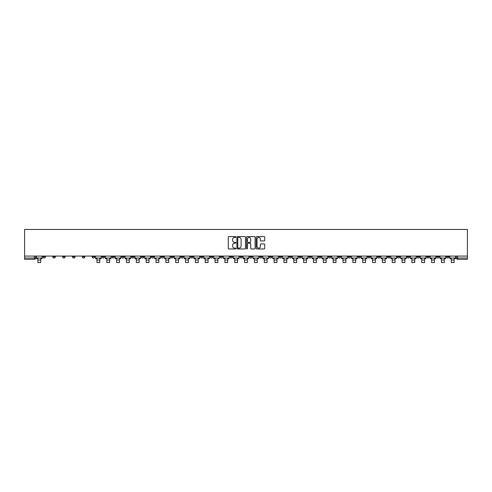 <?xml version="1.0" encoding="UTF-8"?>
<svg xmlns="http://www.w3.org/2000/svg" width="492" height="492" viewBox="0 0 492 492"><rect width="100%" height="100%" fill="white"/><g stroke="black" fill="none" stroke-linecap="round" stroke-linejoin="round"><path stroke-width="0.74" d="M235.908 237.009A0.43 0.43 0 0 0 235.471 236.572L228.891 236.572A0.621 0.621 0 0 0 228.27 237.193L228.27 248.343A0.621 0.621 0 0 0 228.891 248.958L235.471 248.958A0.43 0.43 0 0 0 235.908 248.528A0.43 0.43 0 0 0 235.471 248.091L234.623 248.091A1.98 1.98 0 0 1 232.636 246.111L232.636 245.182A1.98 1.98 0 0 1 234.623 243.202L235.471 243.202A0.43 0.43 0 0 0 235.908 242.765A0.43 0.43 0 0 0 235.471 242.335L234.623 242.335A1.98 1.98 0 0 1 232.636 240.348L232.636 239.419A1.98 1.98 0 0 1 234.623 237.439L235.471 237.439A0.43 0.43 0 0 0 235.908 237.009M367.776 256.08L367.776 256.775L370.298 256.775A1.261 1.261 0 0 1 369.037 258.036A1.261 1.261 0 0 1 367.776 256.775L367.776 256.08M308.718 256.08L308.718 256.775L311.239 256.775A1.261 1.261 0 0 1 309.978 258.036A1.261 1.261 0 0 1 308.718 256.775L308.718 256.08M298.872 256.08L298.872 256.775L301.399 256.775A1.261 1.261 0 0 1 300.138 258.036A1.261 1.261 0 0 1 298.872 256.775L298.872 256.08M239.819 256.08L239.819 256.775L242.341 256.775A1.261 1.261 0 0 1 241.08 258.036A1.261 1.261 0 0 1 239.819 256.775L239.819 256.08M229.973 256.08L229.973 256.775L232.501 256.775A1.261 1.261 0 0 1 231.234 258.036A1.261 1.261 0 0 1 229.973 256.775L229.973 256.08M220.133 256.08L220.133 256.775L222.655 256.775A1.261 1.261 0 0 1 221.394 258.036A1.261 1.261 0 0 1 220.133 256.775L220.133 256.08M200.447 256.08L200.447 256.775L202.968 256.775A1.261 1.261 0 0 1 201.708 258.036A1.261 1.261 0 0 1 200.447 256.775L200.447 256.08M180.761 256.775L180.761 256.08L180.761 256.775A1.261 1.261 0 0 0 182.022 258.036A1.261 1.261 0 0 1 180.761 256.775L183.282 256.775A1.261 1.261 0 0 1 182.022 258.036A1.261 1.261 0 0 0 183.282 256.775L183.282 256.08L183.282 256.775M170.915 256.775L170.915 256.08L170.915 256.775A1.261 1.261 0 0 0 172.182 258.036A1.261 1.261 0 0 1 170.915 256.775L173.442 256.775A1.261 1.261 0 0 1 172.182 258.036M161.075 256.775L161.075 256.08L161.075 256.775A1.261 1.261 0 0 0 162.335 258.036A1.261 1.261 0 0 1 161.075 256.775L163.596 256.775A1.261 1.261 0 0 1 162.335 258.036A1.261 1.261 0 0 0 163.596 256.775L163.596 256.08L163.596 256.775M151.228 256.08L151.228 256.775L153.756 256.775A1.261 1.261 0 0 1 152.495 258.036A1.261 1.261 0 0 1 151.228 256.775L151.228 256.08M141.388 256.08L141.388 256.775L143.91 256.775A1.261 1.261 0 0 1 142.649 258.036A1.261 1.261 0 0 1 141.388 256.775L141.388 256.08M131.548 256.08L131.548 256.775L134.07 256.775A1.261 1.261 0 0 1 132.809 258.036A1.261 1.261 0 0 1 131.548 256.775L131.548 256.08M121.702 256.775L121.702 256.08L121.702 256.775A1.261 1.261 0 0 0 122.963 258.036A1.261 1.261 0 0 1 121.702 256.775L124.224 256.775A1.261 1.261 0 0 1 122.963 258.036M102.016 256.775L102.016 256.08L102.016 256.775A1.261 1.261 0 0 0 103.277 258.036A1.261 1.261 0 0 1 102.016 256.775L104.544 256.775A1.261 1.261 0 0 1 103.277 258.036A1.261 1.261 0 0 0 104.544 256.775L104.544 256.08L104.544 256.775M92.176 256.775L92.176 256.08L92.176 256.775A1.261 1.261 0 0 0 93.437 258.036A1.261 1.261 0 0 1 92.176 256.775L94.698 256.775A1.261 1.261 0 0 1 93.437 258.036A1.261 1.261 0 0 0 94.698 256.775L94.698 256.08L94.698 256.775M82.33 256.775L82.33 256.08L82.33 256.775A1.261 1.261 0 0 0 83.591 258.036A1.261 1.261 0 0 1 82.33 256.775L84.858 256.775A1.261 1.261 0 0 1 83.591 258.036A1.261 1.261 0 0 0 84.858 256.775L84.858 256.08L84.858 256.775M72.49 256.775L72.49 256.08L72.49 256.775A1.261 1.261 0 0 0 73.751 258.036A1.261 1.261 0 0 1 72.49 256.775L75.012 256.775A1.261 1.261 0 0 1 73.751 258.036M62.644 256.775L62.644 256.08L62.644 256.775A1.261 1.261 0 0 0 63.911 258.036A1.261 1.261 0 0 1 62.644 256.775L65.172 256.775A1.261 1.261 0 0 1 63.911 258.036A1.261 1.261 0 0 0 65.172 256.775L65.172 256.08L65.172 256.775M52.804 256.775L52.804 256.08L52.804 256.775A1.261 1.261 0 0 0 54.065 258.036A1.261 1.261 0 0 1 52.804 256.775L55.325 256.775A1.261 1.261 0 0 1 54.065 258.036A1.261 1.261 0 0 0 55.325 256.775L55.325 256.08L55.325 256.775M264.099 240.939A0.621 0.621 0 0 0 264.721 240.317L264.721 237.193A0.621 0.621 0 0 0 264.099 236.572L256.793 236.572A0.621 0.621 0 0 0 256.172 237.193L256.172 248.343A0.621 0.621 0 0 0 256.793 248.958L264.099 248.958A0.621 0.621 0 0 0 264.721 248.343L264.721 244.561A0.621 0.621 0 0 0 264.099 243.946L260.969 243.946A0.621 0.621 0 0 0 260.354 244.561L260.354 246.437A1.654 1.654 0 0 1 258.694 248.091A1.654 1.654 0 0 1 257.039 246.437L257.039 239.1A1.654 1.654 0 0 1 258.694 237.439A1.654 1.654 0 0 1 260.354 239.1L260.354 240.317A0.621 0.621 0 0 0 260.969 240.939L264.099 240.939M467.4 256.08L24.6 256.08L24.6 229.45L467.4 229.45L467.4 259.296L457.622 259.296A1.261 1.261 0 0 1 456.361 258.036L467.4 258.036M245.459 237.193A0.621 0.621 0 0 0 244.838 236.572L237.531 236.572A0.621 0.621 0 0 0 236.91 237.193L236.91 248.343A0.621 0.621 0 0 0 237.531 248.958L244.838 248.958A0.621 0.621 0 0 0 245.459 248.343L245.459 237.193M247.162 236.572L254.469 236.572A0.621 0.621 0 0 1 255.09 237.193L255.09 248.343A0.621 0.621 0 0 1 254.469 248.958L251.344 248.958A0.621 0.621 0 0 1 250.723 248.343L250.723 243.817A0.621 0.621 0 0 0 250.102 243.202L248.03 243.202A0.621 0.621 0 0 0 247.408 243.817L247.408 248.528A0.43 0.43 0 0 1 246.978 248.958A0.43 0.43 0 0 1 246.541 248.528L246.541 237.193A0.621 0.621 0 0 1 247.162 236.572M456.361 256.08L456.361 258.036M35.639 256.08L35.639 258.036A1.261 1.261 0 0 1 34.378 259.296L24.6 259.296L34.378 259.296A1.261 1.261 0 0 0 35.639 258.036L24.6 258.036L24.6 259.296M24.6 256.08L24.6 258.036M449.042 256.08L449.042 256.775A1.261 1.261 0 0 1 447.775 258.036A1.261 1.261 0 0 1 446.515 256.775A1.261 1.261 0 0 0 447.775 258.036A1.261 1.261 0 0 0 449.042 256.775L446.515 256.775L446.515 256.08M439.196 256.08L439.196 256.775A1.261 1.261 0 0 1 437.935 258.036A1.261 1.261 0 0 1 436.675 256.775L439.196 256.775M436.675 256.08L436.675 256.775M429.356 256.08L429.356 256.775A1.261 1.261 0 0 1 428.089 258.036A1.261 1.261 0 0 1 426.828 256.775L429.356 256.775M426.828 256.08L426.828 256.775M419.51 256.775L419.51 256.08L419.51 256.775A1.261 1.261 0 0 1 418.249 258.036A1.261 1.261 0 0 1 416.988 256.775L419.51 256.775A1.261 1.261 0 0 1 418.249 258.036M416.988 256.08L416.988 256.775M409.67 256.08L409.67 256.775A1.261 1.261 0 0 1 408.409 258.036A1.261 1.261 0 0 1 407.142 256.775A1.261 1.261 0 0 0 408.409 258.036M407.142 256.08L407.142 256.775L409.67 256.775M399.824 256.08L399.824 256.775A1.261 1.261 0 0 1 398.563 258.036A1.261 1.261 0 0 1 397.302 256.775L399.824 256.775A1.261 1.261 0 0 1 398.563 258.036M397.302 256.08L397.302 256.775M389.984 256.08L389.984 256.775A1.261 1.261 0 0 1 388.723 258.036A1.261 1.261 0 0 1 387.456 256.775A1.261 1.261 0 0 0 388.723 258.036M387.456 256.08L387.456 256.775L389.984 256.775M380.138 256.08L380.138 256.775A1.261 1.261 0 0 1 378.877 258.036A1.261 1.261 0 0 1 377.616 256.775L380.138 256.775M377.616 256.08L377.616 256.775M370.298 256.08L370.298 256.775A1.261 1.261 0 0 1 369.037 258.036M360.452 256.08L360.452 256.775A1.261 1.261 0 0 1 359.191 258.036A1.261 1.261 0 0 1 357.93 256.775L360.452 256.775M357.93 256.08L357.93 256.775M350.612 256.08L350.612 256.775A1.261 1.261 0 0 1 349.351 258.036A1.261 1.261 0 0 1 348.09 256.775L350.612 256.775M348.09 256.08L348.09 256.775M340.772 256.08L340.772 256.775A1.261 1.261 0 0 1 339.505 258.036A1.261 1.261 0 0 1 338.244 256.775A1.261 1.261 0 0 0 339.505 258.036M338.244 256.08L338.244 256.775L340.772 256.775M330.925 256.08L330.925 256.775A1.261 1.261 0 0 1 329.665 258.036A1.261 1.261 0 0 1 328.404 256.775L330.925 256.775M328.404 256.08L328.404 256.775M321.085 256.08L321.085 256.775A1.261 1.261 0 0 1 319.818 258.036A1.261 1.261 0 0 1 318.558 256.775L321.085 256.775M318.558 256.08L318.558 256.775M311.239 256.08L311.239 256.775M301.399 256.08L301.399 256.775L301.399 256.08M291.553 256.08L291.553 256.775A1.261 1.261 0 0 1 290.292 258.036A1.261 1.261 0 0 1 289.032 256.775L291.553 256.775M289.032 256.08L289.032 256.775M281.713 256.08L281.713 256.775A1.261 1.261 0 0 1 280.452 258.036A1.261 1.261 0 0 1 279.185 256.775L281.713 256.775M279.185 256.08L279.185 256.775M271.867 256.08L271.867 256.775A1.261 1.261 0 0 1 270.606 258.036A1.261 1.261 0 0 1 269.345 256.775L271.867 256.775M269.345 256.08L269.345 256.775M262.027 256.08L262.027 256.775A1.261 1.261 0 0 1 260.766 258.036A1.261 1.261 0 0 1 259.499 256.775L262.027 256.775M259.499 256.08L259.499 256.775M252.181 256.08L252.181 256.775A1.261 1.261 0 0 1 250.92 258.036A1.261 1.261 0 0 1 249.659 256.775L252.181 256.775M249.659 256.08L249.659 256.775M242.341 256.08L242.341 256.775A1.261 1.261 0 0 1 241.08 258.036M232.501 256.08L232.501 256.775M222.655 256.775L222.655 256.08L222.655 256.775A1.261 1.261 0 0 1 221.394 258.036M212.815 256.08L212.815 256.775A1.261 1.261 0 0 1 211.548 258.036A1.261 1.261 0 0 1 210.287 256.775A1.261 1.261 0 0 0 211.548 258.036A1.261 1.261 0 0 0 212.815 256.775L210.287 256.775L210.287 256.08M202.968 256.775L202.968 256.08L202.968 256.775A1.261 1.261 0 0 1 201.708 258.036M193.128 256.08L193.128 256.775A1.261 1.261 0 0 1 191.862 258.036A1.261 1.261 0 0 1 190.601 256.775A1.261 1.261 0 0 0 191.862 258.036M190.601 256.08L190.601 256.775L193.128 256.775M173.442 256.08L173.442 256.775L173.442 256.08M153.756 256.775L153.756 256.08L153.756 256.775A1.261 1.261 0 0 1 152.495 258.036M143.91 256.775L143.91 256.08L143.91 256.775A1.261 1.261 0 0 1 142.649 258.036M134.07 256.775L134.07 256.08L134.07 256.775A1.261 1.261 0 0 1 132.809 258.036M124.224 256.08L124.224 256.775L124.224 256.08M114.384 256.775L114.384 256.08L114.384 256.775A1.261 1.261 0 0 1 113.123 258.036A1.261 1.261 0 0 1 111.862 256.775L114.384 256.775A1.261 1.261 0 0 1 113.123 258.036M111.862 256.08L111.862 256.775M75.012 256.08L75.012 256.775L75.012 256.08M45.485 256.08L45.485 256.775A1.261 1.261 0 0 1 44.225 258.036A1.261 1.261 0 0 1 42.958 256.775A1.261 1.261 0 0 0 44.225 258.036A1.261 1.261 0 0 0 45.485 256.775L45.485 256.08M42.958 256.08L42.958 256.775L45.485 256.775M238.214 237.439A0.43 0.43 0 0 0 237.777 237.876L237.777 247.66A0.43 0.43 0 0 0 238.214 248.091L239.112 248.091A1.98 1.98 0 0 0 241.092 246.111L241.092 239.419A1.98 1.98 0 0 0 239.112 237.439L238.214 237.439M250.723 239.13A1.654 1.654 0 0 0 249.063 237.47A1.654 1.654 0 0 0 247.408 239.13L247.408 241.713A0.621 0.621 0 0 0 248.03 242.335L250.102 242.335A0.621 0.621 0 0 0 250.723 241.713L250.723 239.13M36.494 258.036L42.109 258.036L42.109 258.669L40.719 258.669L40.719 262.55L37.884 262.55L37.884 258.669L36.494 258.669L36.494 256.08M42.109 258.036L42.109 256.08M95.553 258.036L101.168 258.036L101.168 258.669L99.778 258.669L99.778 262.55L96.936 262.55L96.936 258.669L95.553 258.669L95.553 256.08M101.168 258.036L101.168 256.08M105.393 258.036L111.007 258.036L111.007 258.669L109.618 258.669L109.618 262.55L106.782 262.55L106.782 258.669L105.393 258.669L105.393 256.08M111.007 258.036L111.007 256.08M115.239 258.036L120.854 258.036L120.854 258.669L119.464 258.669L119.464 262.55L116.622 262.55L116.622 258.669L115.239 258.669L115.239 256.08M120.854 258.036L120.854 256.08M125.079 258.036L130.694 258.036L130.694 258.669L129.304 258.669L129.304 262.55L126.469 262.55L126.469 258.669L125.079 258.669L125.079 256.08M130.694 258.036L130.694 256.08M134.919 258.036L140.54 258.036L140.54 258.669L139.15 258.669L139.15 262.55L136.309 262.55L136.309 258.669L134.919 258.669L134.919 256.08M140.54 258.036L140.54 256.08M144.765 258.036L150.38 258.036L150.38 258.669L148.99 258.669L148.99 262.55L146.155 262.55L146.155 258.669L144.765 258.669L144.765 256.08M150.38 258.036L150.38 256.08M154.605 258.036L160.22 258.036L160.22 258.669L158.836 258.669L158.836 262.55L155.995 262.55L155.995 258.669L154.605 258.669L154.605 256.08M160.22 258.036L160.22 256.08M164.451 258.036L170.066 258.036L170.066 258.669L168.676 258.669L168.676 262.55L165.841 262.55L165.841 258.669L164.451 258.669L164.451 256.08M170.066 258.036L170.066 256.08M174.291 258.036L179.906 258.036L179.906 258.669L178.522 258.669L178.522 262.55L175.681 262.55L175.681 258.669L174.291 258.669L174.291 256.08M179.906 258.036L179.906 256.08M184.137 258.036L189.752 258.036L189.752 258.669L188.362 258.669L188.362 262.55L185.521 262.55L185.521 258.669L184.137 258.669L184.137 256.08M189.752 258.036L189.752 256.08M193.977 258.036L199.592 258.036L199.592 258.669L198.208 258.669L198.208 262.55L195.367 262.55L195.367 258.669L193.977 258.669L193.977 256.08M199.592 258.036L199.592 256.08M203.823 258.036L209.438 258.036L209.438 258.669L208.048 258.669L208.048 262.55L205.207 262.55L205.207 258.669L203.823 258.669L203.823 256.08M209.438 258.036L209.438 256.08M213.663 258.036L219.278 258.036L219.278 258.669L217.888 258.669L217.888 262.55L215.053 262.55L215.053 258.669L213.663 258.669L213.663 256.08M219.278 258.036L219.278 256.08M223.509 258.036L229.124 258.036L229.124 258.669L227.734 258.669L227.734 262.55L224.893 262.55L224.893 258.669L223.509 258.669L223.509 256.08M229.124 258.036L229.124 256.08M233.349 258.036L238.964 258.036L238.964 258.669L237.575 258.669L237.575 262.55L234.739 262.55L234.739 258.669L233.349 258.669L233.349 256.08M238.964 258.036L238.964 256.08M243.189 258.036L248.811 258.036L248.811 258.669L247.421 258.669L247.421 262.55L244.579 262.55L244.579 258.669L243.189 258.669L243.189 256.08M248.811 258.036L248.811 256.08M253.036 258.036L258.651 258.036L258.651 258.669L257.261 258.669L257.261 262.55L254.425 262.55L254.425 258.669L253.036 258.669L253.036 256.08M258.651 258.036L258.651 256.08M262.876 258.036L268.491 258.036L268.491 258.669L267.107 258.669L267.107 262.55L264.265 262.55L264.265 258.669L262.876 258.669L262.876 256.08M268.491 258.036L268.491 256.08M272.722 258.036L278.337 258.036L278.337 258.669L276.947 258.669L276.947 262.55L274.112 262.55L274.112 258.669L272.722 258.669L272.722 256.08M278.337 258.036L278.337 256.08M282.562 258.036L288.177 258.036L288.177 258.669L286.793 258.669L286.793 262.55L283.952 262.55L283.952 258.669L282.562 258.669L282.562 256.08M288.177 258.036L288.177 256.08M292.408 258.036L298.023 258.036L298.023 258.669L296.633 258.669L296.633 262.55L293.792 262.55L293.792 258.669L292.408 258.669L292.408 256.08M298.023 258.036L298.023 256.08M302.248 258.036L307.863 258.036L307.863 258.669L306.479 258.669L306.479 262.55L303.638 262.55L303.638 258.669L302.248 258.669L302.248 256.08M307.863 258.036L307.863 256.08M312.094 258.036L317.709 258.036L317.709 258.669L316.319 258.669L316.319 262.55L313.478 262.55L313.478 258.669L312.094 258.669L312.094 256.08M317.709 258.036L317.709 256.08M321.934 258.036L327.549 258.036L327.549 258.669L326.159 258.669L326.159 262.55L323.324 262.55L323.324 258.669L321.934 258.669L321.934 256.08M327.549 258.036L327.549 256.08M331.78 258.036L337.395 258.036L337.395 258.669L336.005 258.669L336.005 262.55L333.164 262.55L333.164 258.669L331.78 258.669L331.78 256.08M337.395 258.036L337.395 256.08M341.62 258.036L347.235 258.036L347.235 258.669L345.845 258.669L345.845 262.55L343.01 262.55L343.01 258.669L341.62 258.669L341.62 256.08M347.235 258.036L347.235 256.08M351.46 258.036L357.081 258.036L357.081 258.669L355.691 258.669L355.691 262.55L352.85 262.55L352.85 258.669L351.46 258.669L351.46 256.08M357.081 258.036L357.081 256.08M361.306 258.036L366.921 258.036L366.921 258.669L365.531 258.669L365.531 262.55L362.696 262.55L362.696 258.669L361.306 258.669L361.306 256.08M366.921 258.036L366.921 256.08M371.146 258.036L376.761 258.036L376.761 258.669L375.378 258.669L375.378 262.55L372.536 262.55L372.536 258.669L371.146 258.669L371.146 256.08M376.761 258.036L376.761 256.08M380.993 258.036L386.607 258.036L386.607 258.669L385.218 258.669L385.218 262.55L382.382 262.55L382.382 258.669L380.993 258.669L380.993 256.08M386.607 258.036L386.607 256.08M390.832 258.036L396.447 258.036L396.447 258.669L395.064 258.669L395.064 262.55L392.222 262.55L392.222 258.669L390.832 258.669L390.832 256.08M396.447 258.036L396.447 256.08M400.679 258.036L406.294 258.036L406.294 258.669L404.904 258.669L404.904 262.55L402.062 262.55L402.062 258.669L400.679 258.669L400.679 256.08M406.294 258.036L406.294 256.08M410.519 258.036L416.134 258.036L416.134 258.669L414.75 258.669L414.75 262.55L411.909 262.55L411.909 258.669L410.519 258.669L410.519 256.08M416.134 258.036L416.134 256.08M420.365 258.036L425.98 258.036L425.98 258.669L424.59 258.669L424.59 262.55L421.749 262.55L421.749 258.669L420.365 258.669L420.365 256.08M425.98 258.036L425.98 256.08M430.205 258.036L435.82 258.036L435.82 258.669L434.43 258.669L434.43 262.55L431.595 262.55L431.595 258.669L430.205 258.669L430.205 256.08M435.82 258.036L435.82 256.08M440.051 258.036L445.666 258.036L445.666 258.669L444.276 258.669L444.276 262.55L441.435 262.55L441.435 258.669L440.051 258.669L440.051 256.08M445.666 258.036L445.666 256.08M449.891 258.036L455.506 258.036L455.506 258.669L454.116 258.669L454.116 262.55L451.281 262.55L451.281 258.669L449.891 258.669L449.891 256.08M455.506 258.036L455.506 256.08M34.378 256.08L34.378 259.296M457.622 256.08L457.622 259.296M37.884 260.022L40.719 260.022M96.936 260.022L99.778 260.022M106.782 260.022L109.618 260.022M116.622 260.022L119.464 260.022M126.469 260.022L129.304 260.022M136.309 260.022L139.15 260.022M146.155 260.022L148.99 260.022M155.995 260.022L158.836 260.022M165.841 260.022L168.676 260.022M175.681 260.022L178.522 260.022M185.521 260.022L188.362 260.022M195.367 260.022L198.208 260.022M205.207 260.022L208.048 260.022M215.053 260.022L217.888 260.022M224.893 260.022L227.734 260.022M234.739 260.022L237.575 260.022M244.579 260.022L247.421 260.022M254.425 260.022L257.261 260.022M264.265 260.022L267.107 260.022M274.112 260.022L276.947 260.022M283.952 260.022L286.793 260.022M293.792 260.022L296.633 260.022M303.638 260.022L306.479 260.022M313.478 260.022L316.319 260.022M323.324 260.022L326.159 260.022M333.164 260.022L336.005 260.022M343.01 260.022L345.845 260.022M352.85 260.022L355.691 260.022M362.696 260.022L365.531 260.022M372.536 260.022L375.378 260.022M382.382 260.022L385.218 260.022M392.222 260.022L395.064 260.022M402.062 260.022L404.904 260.022M411.909 260.022L414.75 260.022M421.749 260.022L424.59 260.022M431.595 260.022L434.43 260.022M441.435 260.022L444.276 260.022M451.281 260.022L454.116 260.022"/></g></svg>
